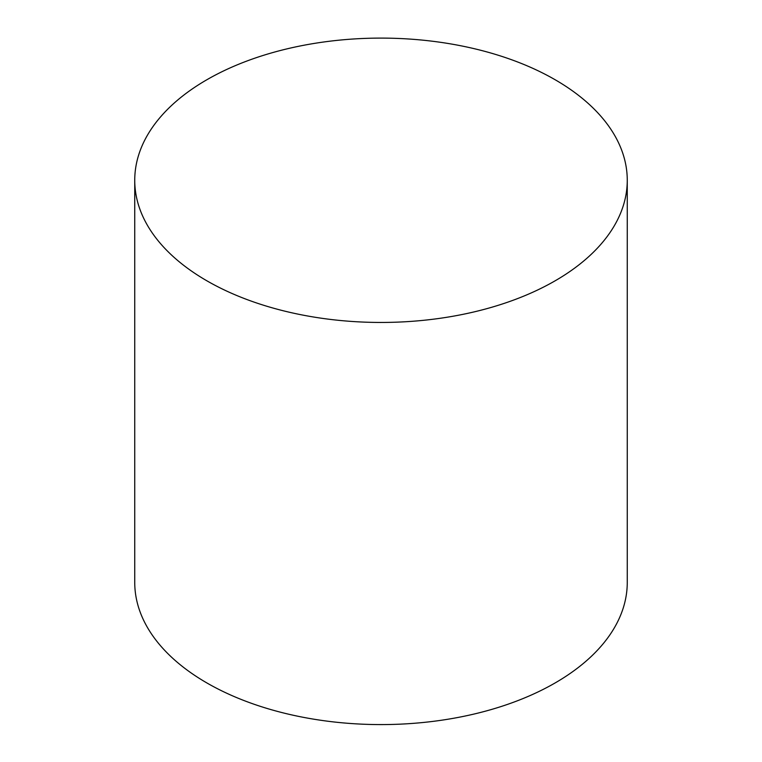 <?xml version="1.0" encoding="UTF-8"?>
<svg xmlns="http://www.w3.org/2000/svg" width="762" height="762" viewBox="0 0 762 762"><rect width="100%" height="100%" fill="white"/><g stroke="black" fill="none" stroke-linecap="round" stroke-linejoin="round"><path stroke-width="1.14" d="M206.873 280.807A246.259 142.17 0 0 0 475.24 311.629A246.259 142.17 0 0 0 627.259 180.27A246.259 142.17 0 0 0 381 38.1A246.259 142.17 0 0 0 134.741 180.27A246.259 142.17 0 0 0 206.873 280.807M134.741 180.27L134.741 582.406A246.259 142.17 0 0 0 206.873 682.942A246.259 142.17 0 0 0 475.24 713.765A246.259 142.17 0 0 0 627.259 582.406L627.259 180.27"/></g></svg>
